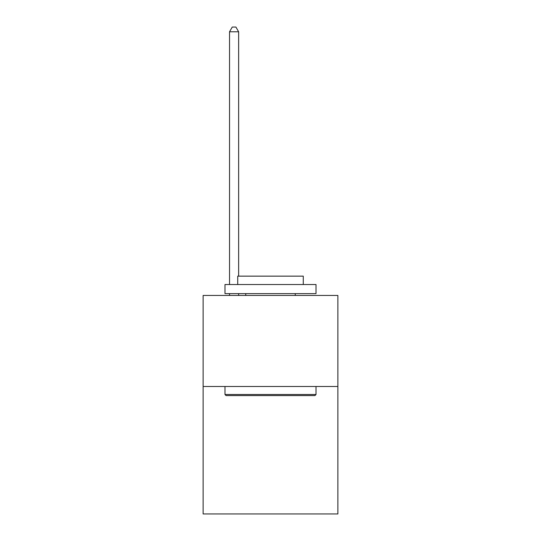 <?xml version="1.0" encoding="UTF-8"?>
<svg xmlns="http://www.w3.org/2000/svg" width="541" height="541" viewBox="0 0 541 541"><rect width="100%" height="100%" fill="white"/><g stroke="black" fill="none" stroke-linecap="round" stroke-linejoin="round"><path stroke-width="0.81" d="M337.875 386.49L337.875 513.95L203.125 513.95L203.125 295.447L337.875 295.447L337.875 386.49L203.125 386.49M226.07 395.593L224.982 394.504L316.018 394.504L314.93 395.593L226.07 395.593M316.018 284.519L316.018 293.628L224.982 293.628L224.982 284.519L316.018 284.519M237.722 284.519L237.722 276.147L303.278 276.147L303.278 284.519M316.018 386.49L316.018 394.504M224.982 386.49L224.982 394.504M295.264 293.628L295.264 295.447M245.736 293.628L245.736 295.447M238.635 295.447L238.635 293.628M238.635 276.147L238.635 31.784L229.533 31.784L229.533 284.519M229.533 295.447L229.533 293.628M229.533 31.784L232.265 27.05L235.903 27.05L238.635 31.784"/></g></svg>
